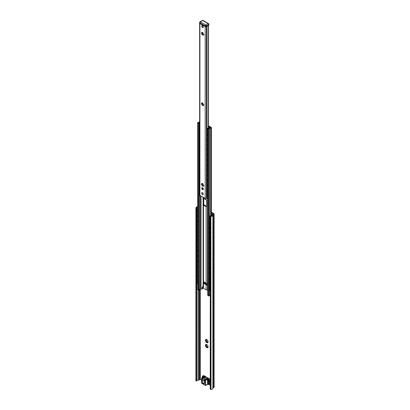 <?xml version="1.0" encoding="UTF-8"?>
<svg xmlns="http://www.w3.org/2000/svg" width="410" height="410" viewBox="0 0 410 410"><rect width="100%" height="100%" fill="white"/><g stroke="black" fill="none" stroke-linecap="round" stroke-linejoin="round"><path stroke-width="0.61" d="M211.365 212.17L213.707 213.523A1.348 0.779 180 0 1 214.102 214.071A1.348 0.779 180 0 1 213.707 214.625L212.872 215.188A2.235 1.291 180 0 1 211.022 216.408L211.109 215.937A1.466 0.846 0 0 0 212.098 215.224L212.103 215.199A1.543 0.892 180 0 1 212.544 214.666L213.41 214.071L211.365 212.795M205.969 340.049A1.927 1.112 -120 0 0 205.979 340.187L206.117 340.372A0.538 0.313 60 0 1 206.491 341.33L206.496 341.53A1.927 1.112 -120 0 0 206.799 341.904M206.983 341.837A0.538 0.313 60 0 1 207.701 342.34L207.716 342.391M206.609 339.536A0.538 0.313 60 0 1 206.425 339.885L205.943 339.352A1.927 1.112 60 0 1 206.266 339.321L206.384 339.424A1.83 1.056 60 0 1 207.183 339.88L207.301 339.921A1.927 1.112 60 0 1 207.614 340.305L207.65 340.469A1.83 1.056 60 0 1 208.049 341.494L208.136 341.648A1.927 1.112 60 0 1 208.136 342.063L207.957 341.791L207.614 342.801A1.927 1.112 60 0 1 207.301 342.832L207.193 341.863L206.266 342.227A1.927 1.112 60 0 1 205.953 341.843L206.502 341.325M206.609 344.574A0.538 0.313 60 0 1 206.425 344.923L205.953 344.385A1.927 1.112 60 0 1 206.266 344.354L206.384 344.456A1.83 1.056 60 0 1 207.183 344.918L207.301 344.953A1.927 1.112 60 0 1 207.614 345.343L207.65 345.502A1.83 1.056 60 0 1 208.049 346.527L208.136 346.681A1.927 1.112 60 0 1 208.136 347.096L207.957 346.829L207.624 347.834A1.927 1.112 60 0 1 207.301 347.864L207.193 346.896L206.266 347.265A1.927 1.112 60 0 1 205.953 346.875L206.502 346.363A0.538 0.313 60 0 1 206.491 346.368L206.496 346.563A1.927 1.112 -120 0 0 206.799 346.942M205.969 345.087A1.927 1.112 -120 0 0 205.979 345.225L206.117 345.41A0.538 0.313 60 0 1 206.502 346.363M206.983 346.875A0.538 0.313 60 0 1 207.701 347.378L207.716 347.424M205.518 345.691A1.83 1.056 60 0 0 205.917 346.716L206.425 345.943L205.43 345.538A1.927 1.112 60 0 1 205.43 345.123L206.502 344.897M206.491 344.482L207.183 344.918M207.193 346.896L206.466 347.229M205.518 340.659A1.83 1.056 60 0 0 205.917 341.684L206.425 340.905L205.43 340.5A1.927 1.112 60 0 1 205.43 340.09L206.502 339.864M207.193 341.863L206.466 342.196M206.491 339.449L207.183 339.88M208.049 347.152A1.83 1.056 60 0 1 207.65 347.721M205.518 345.066A1.83 1.056 60 0 1 205.917 344.502M207.183 347.762A1.83 1.056 60 0 1 206.384 347.301M207.183 342.729A1.83 1.056 60 0 1 206.384 342.268M205.518 340.028A1.83 1.056 60 0 1 205.917 339.465M208.049 342.119A1.83 1.056 60 0 1 207.65 342.683M197.999 289.819L197.999 380.178A1.466 0.846 180 0 0 196.769 380.746L195.965 380.618L195.903 380.946L196.687 380.895L196.769 207.655L195.954 207.706L195.898 380.946L195.903 208.234M210.878 389.5L210.243 388.864L210.243 217.028L210.878 216.429L211.022 389.5A2.235 1.291 0 0 0 212.872 388.28L213.707 387.716A1.348 0.779 0 0 0 214.102 387.163L214.102 214.071M197.999 380.178L198.045 380.178A1.543 0.892 0 0 0 198.973 379.921L200.27 379.486L201.412 380.147M208.757 384.385L210.243 385.246M195.954 207.706A2.235 1.291 180 0 1 197.62 206.676M195.903 208.07L195.965 380.618M210.243 217.028L210.315 216.608M195.965 208.782L196.467 208.751L196.703 207.885M197.62 207.142A1.466 0.846 0 0 0 196.769 207.655M211.109 215.937L210.299 216.741L210.504 216.219M208.48 125.788A1.348 0.779 180 0 1 208.69 125.89L211.104 127.279A0.887 0.512 180 0 1 211.365 127.643A0.887 0.512 180 0 1 211.104 128.007L211.037 128.043A0.692 0.4 180 0 1 210.632 128.156A1.466 0.846 -0 0 0 209.351 128.899A0.692 0.4 180 0 1 209.151 129.135L207.793 128.673L207.947 128.299A0.692 0.4 180 0 1 208.336 128.186A1.271 0.733 -0 0 0 209.402 127.571A0.692 0.4 180 0 1 209.597 127.346L209.981 127.597A1.85 1.066 180 0 1 209.766 127.976A2.045 1.179 180 0 1 210.602 127.823L210.832 127.597L208.48 126.239M207.793 295.19L208.623 295.953L209.151 295.933A0.692 0.4 -0 0 0 209.351 295.697A1.466 0.846 180 0 1 210.243 295.015M202.058 289.147L202.468 288.912A0.769 0.446 -120 0 0 202.627 288.558L202.217 288.794A0.769 0.446 60 0 1 202.058 289.147A0.769 0.446 60 0 1 201.674 289.106L201.013 288.727M202.217 288.794L202.217 287.22A0.769 0.446 60 0 1 202.376 286.867A0.769 0.446 60 0 1 202.765 286.903L203.093 287.092M202.642 286.851A0.769 0.446 -120 0 0 202.627 286.985L202.627 288.558M203.14 287.512A1.348 0.779 -0 0 0 203.093 287.717A1.348 0.779 -0 0 0 203.488 288.266L206.127 289.793A1.348 0.779 -0 0 0 207.429 289.993L207.691 289.952M203.165 282.423A0.769 0.446 180 0 0 203.14 282.531A0.769 0.446 180 0 0 203.811 282.972L204.79 283.049A1.927 1.112 180 0 1 206.445 284.007L206.573 284.571A0.769 0.446 180 0 0 207.527 284.94A0.769 0.446 -0 0 0 207.537 284.94L207.429 284.955A1.348 0.779 180 0 1 206.127 284.755L203.488 283.233A1.348 0.779 180 0 1 203.093 282.68A1.348 0.779 180 0 1 203.14 282.48L203.14 282.475M197.722 289.373L198.553 290.136L199.198 290.049A0.692 0.4 -0 0 0 199.393 289.824A1.271 0.733 180 0 1 200.464 289.209A0.692 0.4 -0 0 0 200.849 289.096L200.977 288.927M203.867 282.977L206.568 284.54M203.14 280.906A1.348 0.779 -0 0 0 203.093 281.106A1.348 0.779 -0 0 0 203.488 281.66L206.127 283.182A1.348 0.779 -0 0 0 207.429 283.382L207.537 284.94M203.58 198.312L203.58 204.452L206.496 206.445M203.488 205.179A1.348 0.779 180 0 1 203.447 205.159L203.447 198.235A1.348 0.779 -0 0 0 203.488 198.261L206.127 199.783A1.348 0.779 -0 0 0 206.174 199.808L206.496 200.249L206.496 206.543L206.174 206.732A1.348 0.779 180 0 1 206.127 206.707L203.488 205.179L203.488 281.66M206.496 206.543L206.174 206.732L206.496 206.543M198.814 123.015A1.85 1.066 180 0 1 199.029 122.621L199.655 122.257L199.029 122.621A2.045 1.179 180 0 1 198.368 122.759L198.814 123.015M199.655 122.677A1.271 0.733 -0 0 0 199.393 123.026A0.692 0.4 180 0 1 199.198 123.251L198.553 123.338L197.758 122.554A0.692 0.4 180 0 1 198.168 122.441A1.466 0.846 -0 0 0 199.45 121.698A0.692 0.4 180 0 1 199.644 121.462L199.655 121.457M209.981 127.597L209.981 127.915M209.766 127.976L209.038 128.402A1.85 1.066 180 0 1 208.352 128.525L208.792 128.781A2.045 1.179 180 0 1 209.044 128.402L209.771 127.981M201.945 103.643L201.966 103.663A1.543 0.892 -120 0 0 202.135 104.253L202.417 104.734A1.543 0.892 -120 0 0 202.837 105.18L202.847 105.206M201.945 33.148L201.966 33.169A1.543 0.892 -120 0 0 202.135 33.753L202.417 34.24A1.543 0.892 -120 0 0 202.837 34.681L202.847 34.706M201.945 184.213L201.966 184.233A1.543 0.892 -120 0 0 202.135 184.818L202.417 185.305A1.543 0.892 -120 0 0 202.837 185.745L202.847 185.771M202.473 187.754A0.887 0.512 -120 0 0 203.037 189.123A0.887 0.512 -120 0 0 203.314 189.21M202.56 27.542A1.158 0.666 60 0 1 201.74 26.122A1.158 0.666 60 0 1 202.56 25.651A1.158 0.666 60 0 1 203.375 27.07A1.158 0.666 60 0 1 202.56 27.542M202.776 105.59L201.71 104.463L201.423 103.499L201.899 103.674L201.71 102.864L202.32 103.433L202.407 102.93L203.406 104.196L203.693 105.165L203.216 104.991L203.406 105.8L202.801 105.232L202.776 105.59M202.417 104.734L202.837 105.18M201.966 103.663L202.135 104.253M202.104 102.992L201.997 103.607M202.735 102.843L202.34 103.289M202.853 105.237L203.488 105.396M203.35 105.037L203.934 104.924M201.71 104.463L202.104 104.237L201.71 104.463M202.776 35.096L201.71 33.968L201.423 33L201.899 33.174L201.71 32.364L202.32 32.933L202.407 32.436L203.406 33.702L203.693 34.671L203.216 34.491L203.406 35.301L202.801 34.737L202.776 35.096M202.417 34.24L202.837 34.681M201.966 33.169L202.135 33.753M202.104 32.498L201.997 33.107M202.735 32.349L202.34 32.795M202.853 34.742L203.488 34.901M203.35 34.542L203.934 34.425M201.71 33.968L202.104 33.743L201.71 33.968M202.776 186.155L201.71 185.033L201.423 184.064L201.899 184.239L201.71 183.429L202.32 183.998L202.407 183.495L203.406 184.766L203.693 185.73L203.216 185.556L203.406 186.365L202.801 185.797L202.776 186.155M202.417 185.305L202.837 185.745M201.966 184.233L202.135 184.818M202.104 183.557L201.997 184.172M202.735 183.413L202.34 183.859M202.853 185.802L203.488 185.961M203.35 185.607L203.934 185.489M201.71 185.033L202.104 184.808L201.71 185.033M202.709 192.864L202.56 192.782A1.138 0.656 -120 0 0 201.756 193.243A1.138 0.656 -120 0 0 202.56 194.637A1.138 0.656 -120 0 0 203.365 194.176A1.138 0.656 -120 0 0 202.56 192.782L202.56 192.782C200.521 191.398 202.986 196.446 203.365 194.171A1.138 0.656 -120 0 0 202.56 192.782A1.138 0.656 -120 0 0 201.756 193.243A1.138 0.656 -120 0 0 202.56 194.637A1.158 0.666 -120 0 0 203.375 194.181A1.158 0.666 -120 0 0 202.56 192.767A1.158 0.666 -120 0 0 201.74 193.238A1.158 0.666 -120 0 0 202.56 194.653A1.138 0.656 -120 0 0 203.365 194.171L203.365 194.002A0.866 0.502 -120 0 1 203.355 194.048A0.887 0.512 60 0 1 203.365 194.099M205.205 198.384L205.205 26.547L199.916 23.498L199.916 195.329L205.205 198.384A0.887 0.512 0 0 0 206.455 198.384L206.753 198.214A0.769 0.446 0 0 0 206.968 197.974A1.271 0.733 180 0 1 207.106 197.743M202.56 189.62A1.158 0.666 -120 0 0 203.375 189.148A1.158 0.666 -120 0 0 202.56 187.729A1.158 0.666 -120 0 0 201.74 188.2A1.158 0.666 -120 0 0 202.56 189.62M203.37 189.025A0.887 0.512 60 0 1 203.191 189.333A0.887 0.512 60 0 1 202.75 189.287A0.887 0.512 60 0 1 202.171 188.508A0.887 0.512 60 0 1 202.304 187.795A0.887 0.512 60 0 1 202.663 187.795M207.691 25.594L208.382 25.733A0.769 0.446 -60 0 1 208.459 25.825L208.459 26.04M208.321 127.817L208.321 25.697L208.382 127.782M206.968 26.137A0.769 0.446 180 0 1 206.753 26.378L206.455 26.547L206.455 198.384M199.655 23.288L199.655 194.97A0.887 0.512 0 0 0 199.916 195.329M208.09 378.02L205.42 376.452L202.366 378.215L202.135 377.994L202.397 378.256L202.074 378.071M205.42 376.452L205.19 376.236L202.212 377.994M205.395 379.988L208.418 378.204L205.364 379.947L205.133 379.727L205.395 379.988L205.072 379.803M208.362 378.215L208.188 377.964L205.21 379.727M201.469 382.694L201.628 383.207A0.769 0.446 -60 0 1 201.469 382.853L201.623 377.979L202.443 378.753L202.371 378.384L204.57 377.113L202.258 378.338M204.708 380.137L204.39 380.705L204.713 380.065M204.933 379.88L205.502 380.208L205.282 381.279L204.39 380.762A1.927 1.112 -120 0 0 204.385 380.864M202.34 378.768L202.366 379.593A1.85 1.066 60 0 1 202.361 379.901L202.468 379.911A1.927 1.112 -120 0 0 202.473 379.598L201.469 379.076L201.689 378.005L203.421 376.939M202.473 379.598L202.443 378.753L204.692 377.451A1.927 1.112 60 0 1 204.867 378.527L204.749 379.598M204.57 377.026L207.188 378.543L204.903 379.844L204.37 380.721M204.57 377.113L204.692 377.451M203.401 377.015L203.924 376.718L203.401 377.015L203.924 376.718L203.037 376.206A1.061 0.61 -120 0 0 202.504 376.154L202.427 377.507M203.175 377.082A0.753 0.436 -120 0 0 202.996 376.81L203.037 376.206L203.934 375.683L205.036 376.324M201.628 383.207L205.446 385.41A0.769 0.446 120 0 0 205.83 385.369L205.446 385.41A0.769 0.446 120 0 1 205.282 385.057L205.559 385.057L205.559 381.3L205.282 381.279L205.282 385.057L201.469 382.853L201.623 377.979L203.58 376.846M207.752 384.365L205.928 385.38L207.465 384.267A0.579 0.333 120 0 0 207.486 384.411L207.737 379.547L207.465 379.547L207.465 384.267M207.752 379.434L207.737 378.917L208.623 379.429L208.116 379.768A0.753 0.436 -120 0 0 207.86 380.408A0.753 0.436 -120 0 0 208.526 381.136L208.716 381.131A0.769 0.446 -120 0 0 208.869 380.526A0.769 0.446 -120 0 0 208.357 379.819L207.486 379.378A0.579 0.333 120 0 0 207.465 379.547M207.737 378.917L207.486 379.378L205.502 380.208L207.737 378.917M203.319 377L202.771 376.595A0.769 0.446 -120 0 0 202.263 376.708A0.769 0.446 -120 0 0 202.417 377.492L202.586 377.707M202.663 377.625L202.514 377.431A0.676 0.389 60 0 1 202.489 376.606A0.676 0.389 60 0 1 202.771 376.616M207.737 384.267A0.769 0.446 60 0 0 208.28 383.955L208.28 381.787A1.543 0.892 -120 0 1 208.526 381.136L208.562 381.034A0.676 0.389 60 0 1 208.003 380.48A0.676 0.389 60 0 1 208.07 379.839A0.676 0.389 60 0 1 208.152 379.809M208.07 379.839L208.751 381.003A0.676 0.389 60 0 1 208.721 381.013L208.562 381.034M208.69 25.261L208.69 24.631A0.769 0.446 0 0 0 208.915 24.313L208.89 25.061A0.769 0.446 180 0 1 208.69 25.261L206.373 26.599A0.769 0.446 180 0 1 205.282 26.599L199.834 23.447A0.769 0.446 180 0 1 199.608 23.134L199.608 22.504A0.769 0.446 0 0 0 199.834 22.822L205.282 25.968A0.769 0.446 -60 0 1 205.83 25.02A0.769 0.446 60 0 1 206.373 25.968L208.69 24.631A0.769 0.446 -120 0 0 208.147 23.688A0.769 0.446 -60 0 1 208.531 23.647L203.078 20.5A0.769 0.446 120 0 0 202.694 20.536L208.147 23.688L205.83 25.02L200.377 21.873A0.769 0.446 120 0 0 199.834 22.822L199.834 23.447M203.304 26.942A0.866 0.502 -120 0 0 203.309 26.87A0.866 0.502 -120 0 0 202.699 25.809A0.866 0.502 -120 0 0 202.632 25.779M211.365 213.979L212.523 214.676M209.582 219.955A0.769 0.446 -60 0 1 209.489 219.924A0.769 0.446 -60 0 1 209.331 219.57L209.331 217.054A0.769 0.446 -60 0 1 209.879 216.111L212.298 214.712L211.365 214.169M197.62 279.456L197.558 279.492A0.769 0.446 120 0 0 197.01 280.435L197.01 282.956A0.769 0.446 120 0 0 197.174 283.31A0.769 0.446 120 0 0 197.558 283.269L197.62 283.233M210.243 286.58L210.038 286.698A0.769 0.446 120 0 0 209.495 287.646L209.495 290.162A0.769 0.446 120 0 0 209.653 290.516A0.769 0.446 120 0 0 210.038 290.475L210.243 290.357M209.776 289.101L209.905 289.501A1.543 0.892 -60 0 0 209.951 289.532A1.543 0.892 -60 0 0 210.243 289.603M209.905 289.501A1.543 0.892 120 0 1 209.905 287.835L209.776 288.087L209.905 287.835A1.543 0.892 -60 0 1 210.243 287.338M197.476 281.942L197.476 281.045M197.512 282.095L197.512 281.275A1.455 0.84 120 0 0 197.512 282.095M197.512 280.722L197.512 281.275L197.42 280.63A1.543 0.892 -60 0 1 197.62 280.312M209.776 284.068L209.905 284.463A1.543 0.892 -60 0 0 209.951 284.494A1.543 0.892 -60 0 0 210.243 284.566M209.905 284.463A1.543 0.892 120 0 1 209.905 282.797L209.776 283.049L209.905 282.797A1.543 0.892 -60 0 1 210.243 282.3M197.476 276.909L197.476 276.007M197.512 277.058L197.512 276.237A1.455 0.84 120 0 0 197.512 277.058M197.512 275.689L197.512 276.237L197.42 275.592A1.543 0.892 -60 0 1 197.62 275.274M209.776 279.031L209.905 279.43A1.543 0.892 -60 0 0 209.951 279.461A1.543 0.892 -60 0 0 210.243 279.533M209.905 279.43A1.543 0.892 120 0 1 209.905 277.765L209.776 278.016L209.905 277.765A1.543 0.892 -60 0 1 210.243 277.268M197.476 271.871L197.476 270.974M197.512 272.025L197.512 271.205A1.455 0.84 120 0 0 197.512 272.025M197.512 270.651L197.512 271.205L197.42 270.559A1.543 0.892 -60 0 1 197.62 270.241M209.776 273.998L209.905 274.392A1.543 0.892 -60 0 0 209.951 274.423A1.543 0.892 -60 0 0 210.243 274.495M209.905 274.392A1.543 0.892 120 0 1 209.905 272.727L209.776 272.978L209.905 272.727A1.543 0.892 -60 0 1 210.243 272.23M197.476 266.838L197.476 265.936M197.512 266.987L197.512 266.167A1.455 0.84 120 0 0 197.512 266.987M197.512 265.618L197.512 266.167L197.42 265.521A1.543 0.892 -60 0 1 197.62 265.203M209.776 268.96L209.905 269.36L209.776 268.96A1.312 0.758 -60 0 1 209.705 268.181M210.243 269.462A1.543 0.892 -60 0 1 209.951 269.39A1.543 0.892 -60 0 1 209.905 269.36A1.543 0.892 120 0 1 209.905 267.694L209.776 267.945L209.905 267.694A1.543 0.892 -60 0 1 210.243 267.197M197.476 261.8L197.476 260.903M197.512 261.954L197.512 261.134A1.455 0.84 120 0 0 197.512 261.954M197.512 260.581L197.512 261.134L197.42 260.483A1.543 0.892 -60 0 1 197.62 260.165M209.776 263.927L209.905 264.322A1.543 0.892 -60 0 0 209.951 264.353A1.543 0.892 -60 0 0 210.243 264.424M209.905 264.322A1.543 0.892 120 0 1 209.905 262.656L209.776 262.907L209.905 262.656A1.543 0.892 -60 0 1 210.243 262.159M197.476 256.768L197.476 255.866M197.512 256.916L197.512 256.096A1.455 0.84 120 0 0 197.512 256.916M197.512 255.548L197.512 256.096L197.42 255.45A1.543 0.892 -60 0 1 197.62 255.133M209.776 258.889L209.905 259.289L209.776 258.889A1.312 0.758 -60 0 1 209.705 258.105M210.243 259.392A1.543 0.892 -60 0 1 209.951 259.32A1.543 0.892 -60 0 1 209.905 259.289A1.543 0.892 120 0 1 209.905 257.623L209.776 257.875L209.905 257.623A1.543 0.892 -60 0 1 210.243 257.126M197.476 251.73L197.476 250.828M197.512 251.883L197.512 251.063A1.455 0.84 120 0 0 197.512 251.883M197.512 250.51L197.512 251.063L197.42 250.413A1.543 0.892 -60 0 1 197.62 250.095M209.776 253.857L209.905 254.251L209.776 253.857A1.312 0.758 -60 0 1 209.705 253.072M210.243 254.354A1.543 0.892 -60 0 1 209.951 254.282A1.543 0.892 -60 0 1 209.905 254.251A1.543 0.892 120 0 1 209.905 252.586L209.776 252.837L209.905 252.586A1.543 0.892 -60 0 1 210.243 252.088M197.507 246.687L197.579 247.02M197.476 246.697L197.476 245.795L197.476 246.697M197.512 246.846L197.512 246.026A1.455 0.84 120 0 0 197.512 246.846M197.512 245.472L197.512 246.026L197.42 245.38A1.543 0.892 -60 0 1 197.62 245.062M209.776 248.819L209.905 249.218L209.776 248.819A1.312 0.758 -60 0 1 209.705 248.035M210.243 249.321A1.543 0.892 -60 0 1 209.951 249.244A1.543 0.892 -60 0 1 209.905 249.218A1.543 0.892 120 0 1 209.905 247.553L209.776 247.804L209.905 247.553A1.543 0.892 -60 0 1 210.243 247.056M197.507 241.649L197.579 241.982M197.476 241.659L197.476 240.757L197.476 241.659M197.512 241.813L197.512 240.993A1.455 0.84 120 0 0 197.512 241.813M197.512 240.439L197.512 240.993L197.42 240.342A1.543 0.892 -60 0 1 197.62 240.024M209.776 243.781L209.905 244.181A1.543 0.892 -60 0 0 209.951 244.211A1.543 0.892 -60 0 0 210.243 244.283M209.905 244.181A1.543 0.892 120 0 1 209.905 242.515L209.776 242.766L209.905 242.515A1.543 0.892 -60 0 1 210.243 242.018M197.476 236.621L197.476 235.724M197.512 236.775L197.512 235.955A1.455 0.84 120 0 0 197.512 236.775M197.512 235.401L197.512 235.955L197.42 235.309A1.543 0.892 -60 0 1 197.62 234.991M210.243 239.245A1.543 0.892 -60 0 1 209.951 239.173A1.543 0.892 -60 0 1 209.905 239.143L209.776 238.748L209.905 239.143A1.543 0.892 120 0 0 210.243 239.132M209.905 239.143A1.543 0.892 120 0 1 209.905 237.482L209.776 237.733L209.905 237.482A1.543 0.892 -60 0 1 210.243 236.985M197.507 231.578L197.579 231.911M197.476 231.588L197.476 230.686L197.476 231.588M197.512 231.742L197.512 230.917A1.455 0.84 120 0 0 197.512 231.742M197.512 230.369L197.512 230.917L197.42 230.271A1.543 0.892 -60 0 1 197.62 229.954M209.776 233.71L209.905 234.11L209.776 233.71A1.312 0.758 -60 0 1 209.705 232.931M210.243 234.212A1.543 0.892 -60 0 1 209.951 234.141A1.543 0.892 -60 0 1 209.905 234.11A1.543 0.892 120 0 1 209.905 232.444L209.776 232.695L209.905 232.444A1.543 0.892 -60 0 1 210.243 231.947M197.507 226.546L197.579 226.879M197.476 226.551L197.476 225.654L197.476 226.551M197.512 226.704L197.512 225.884A1.455 0.84 120 0 0 197.512 226.704M197.512 225.331L197.512 225.884L197.42 225.239A1.543 0.892 -60 0 1 197.62 224.921M210.243 229.175A1.543 0.892 -60 0 1 209.951 229.103A1.543 0.892 -60 0 1 209.905 229.072L209.776 228.677L209.905 229.072A1.543 0.892 120 0 0 210.243 229.062M209.905 229.072A1.543 0.892 120 0 1 209.905 227.412L209.776 227.658L209.905 227.412A1.543 0.892 -60 0 1 210.243 226.914M197.507 221.508L197.579 221.841M197.476 221.518L197.476 220.616L197.476 221.518M197.512 221.672L197.512 220.846A1.455 0.84 120 0 0 197.512 221.672M197.512 220.298L197.512 220.846L197.42 220.201A1.543 0.892 -60 0 1 197.62 219.883M209.776 223.64L209.905 224.039L209.776 223.64A1.312 0.758 -60 0 1 209.705 222.861M210.243 224.142A1.543 0.892 -60 0 1 209.951 224.07A1.543 0.892 -60 0 1 209.905 224.039A1.543 0.892 120 0 1 209.905 222.374L209.776 222.625L209.905 222.374A1.543 0.892 -60 0 1 210.243 221.877M197.476 216.48L197.476 215.583M197.512 216.634L197.512 215.814A1.455 0.84 120 0 0 197.512 216.634M197.512 215.26L197.512 215.814L197.42 215.168A1.543 0.892 -60 0 1 197.62 214.85M209.905 289.486A1.543 0.892 120 0 0 210.243 289.486M209.905 284.448A1.543 0.892 120 0 0 210.243 284.453M209.905 279.415A1.543 0.892 120 0 0 210.243 279.415M209.905 274.377A1.543 0.892 120 0 0 210.243 274.382M209.905 269.344A1.543 0.892 120 0 0 210.243 269.344M209.905 264.306A1.543 0.892 120 0 0 210.243 264.312M209.905 259.274A1.543 0.892 120 0 0 210.243 259.274M209.905 254.236A1.543 0.892 120 0 0 210.243 254.241M209.905 249.203A1.543 0.892 120 0 0 210.243 249.203M209.905 244.165A1.543 0.892 120 0 0 210.243 244.17M209.905 234.095A1.543 0.892 120 0 0 210.243 234.1M209.905 224.024A1.543 0.892 120 0 0 210.243 224.024M197.425 280.635A1.537 0.887 120 0 0 197.425 282.29A1.543 0.892 -60 0 1 197.42 280.63M209.331 288.189A1.455 0.84 120 0 0 209.331 288.871M197.42 277.257A1.543 0.892 -60 0 1 197.42 275.592A1.537 0.887 120 0 0 197.425 277.252M209.331 283.156A1.455 0.84 120 0 0 209.331 283.833M197.425 270.564A1.537 0.887 120 0 0 197.425 272.219A1.543 0.892 -60 0 1 197.42 270.559M209.331 278.118A1.455 0.84 120 0 0 209.331 278.8M197.42 267.187A1.543 0.892 -60 0 1 197.42 265.521A1.537 0.887 120 0 0 197.425 267.182M209.331 273.086A1.455 0.84 120 0 0 209.331 273.762M197.425 260.493A1.537 0.887 120 0 0 197.425 262.149A1.543 0.892 -60 0 1 197.42 260.488M209.331 268.048A1.455 0.84 120 0 0 209.331 268.729M197.42 257.116A1.543 0.892 -60 0 1 197.42 255.45A1.537 0.887 120 0 0 197.425 257.111M209.331 263.015A1.455 0.84 120 0 0 209.331 263.691M197.425 250.423A1.537 0.887 120 0 0 197.425 252.078A1.543 0.892 -60 0 1 197.42 250.418M209.331 257.977A1.455 0.84 120 0 0 209.331 258.659M197.42 247.045A1.543 0.892 -60 0 1 197.42 245.38A1.537 0.887 120 0 0 197.425 247.04M209.331 252.944A1.455 0.84 120 0 0 209.331 253.621M197.425 240.352A1.537 0.887 120 0 0 197.425 242.008A1.543 0.892 -60 0 1 197.42 240.342M209.331 247.906A1.455 0.84 120 0 0 209.331 248.588M197.42 236.975A1.543 0.892 -60 0 1 197.42 235.309A1.537 0.887 120 0 0 197.425 236.97M209.331 242.874A1.455 0.84 120 0 0 209.331 243.55M197.42 231.937A1.543 0.892 -60 0 1 197.42 230.271A1.537 0.887 120 0 0 197.425 231.937M209.331 237.836A1.455 0.84 120 0 0 209.331 238.517M197.42 226.904A1.543 0.892 -60 0 1 197.42 225.239A1.537 0.887 120 0 0 197.425 226.899M209.331 232.803A1.455 0.84 120 0 0 209.331 233.48M197.42 221.866A1.543 0.892 -60 0 1 197.42 220.201A1.537 0.887 120 0 0 197.425 221.866M209.331 227.765A1.455 0.84 120 0 0 209.331 228.447M197.42 216.834A1.543 0.892 -60 0 1 197.42 215.168A1.537 0.887 120 0 0 197.425 216.828M209.331 222.732A1.455 0.84 120 0 0 209.331 223.409M209.582 290.454A0.769 0.446 -60 0 1 209.489 290.418A0.769 0.446 -60 0 1 209.331 290.065L209.331 287.548A0.769 0.446 -60 0 1 209.879 286.605L210.243 286.395M209.582 285.416A0.769 0.446 -60 0 1 209.489 285.386A0.769 0.446 -60 0 1 209.331 285.032L209.331 282.516A0.769 0.446 -60 0 1 209.879 281.567L210.243 281.357M209.582 280.384A0.769 0.446 -60 0 1 209.489 280.348A0.769 0.446 -60 0 1 209.331 279.994L209.331 277.478A0.769 0.446 -60 0 1 209.879 276.535L210.243 276.319M209.582 275.346A0.769 0.446 -60 0 1 209.489 275.315A0.769 0.446 -60 0 1 209.331 274.961L209.331 272.445A0.769 0.446 -60 0 1 209.879 271.497L210.243 271.287M209.582 270.313A0.769 0.446 -60 0 1 209.489 270.277A0.769 0.446 -60 0 1 209.331 269.923L209.331 267.407A0.769 0.446 -60 0 1 209.879 266.464L210.243 266.249M209.582 265.275A0.769 0.446 -60 0 1 209.489 265.244A0.769 0.446 -60 0 1 209.331 264.891L209.331 262.374A0.769 0.446 -60 0 1 209.879 261.426L210.243 261.216M209.582 260.237A0.769 0.446 -60 0 1 209.489 260.207A0.769 0.446 -60 0 1 209.331 259.853L209.331 257.337A0.769 0.446 -60 0 1 209.879 256.393L210.243 256.178M209.582 255.204A0.769 0.446 -60 0 1 209.489 255.174A0.769 0.446 -60 0 1 209.331 254.82L209.331 252.304A0.769 0.446 -60 0 1 209.879 251.356L210.243 251.145M209.582 250.167A0.769 0.446 -60 0 1 209.489 250.136A0.769 0.446 -60 0 1 209.331 249.782L209.331 247.266A0.769 0.446 -60 0 1 209.879 246.323L210.243 246.108M209.582 245.134A0.769 0.446 -60 0 1 209.489 245.103A0.769 0.446 -60 0 1 209.331 244.749L209.331 242.233A0.769 0.446 -60 0 1 209.879 241.285L210.243 241.075M209.582 240.096A0.769 0.446 -60 0 1 209.489 240.065A0.769 0.446 -60 0 1 209.331 239.712L209.331 237.195A0.769 0.446 -60 0 1 209.879 236.252L210.243 236.037M209.582 235.063A0.769 0.446 -60 0 1 209.489 235.032A0.769 0.446 -60 0 1 209.331 234.679L209.331 232.157A0.769 0.446 -60 0 1 209.879 231.214L210.243 231.004M209.582 230.025A0.769 0.446 -60 0 1 209.489 229.995A0.769 0.446 -60 0 1 209.331 229.641L209.331 227.125A0.769 0.446 -60 0 1 209.879 226.182L210.243 225.966M209.582 224.993A0.769 0.446 -60 0 1 209.489 224.962A0.769 0.446 -60 0 1 209.331 224.608L209.331 222.087A0.769 0.446 -60 0 1 209.879 221.144L210.243 220.934M210.279 216.803A1.543 0.892 120 0 0 209.905 217.336L209.776 217.587L209.905 217.336A1.543 0.892 120 0 0 209.905 219.001L209.776 218.607M209.331 217.695A1.455 0.84 120 0 0 209.331 218.376M197.476 211.447L197.476 210.545M197.512 211.601L197.512 210.776A1.455 0.84 120 0 0 197.512 211.601M197.512 210.227L197.512 210.776L197.425 210.135A1.543 0.892 -60 0 1 197.62 209.812M197.42 210.13L197.42 210.13A1.537 0.887 120 0 0 197.425 211.791A1.543 0.892 -60 0 1 197.42 210.13M210.243 218.991A1.543 0.892 120 0 1 209.905 218.991A1.543 0.892 120 0 0 209.951 219.032A1.543 0.892 120 0 0 210.243 219.104M197.62 208.962L197.558 208.997A0.769 0.446 120 0 0 197.01 209.94L197.01 212.457A0.769 0.446 120 0 0 197.174 212.81A0.769 0.446 120 0 0 197.558 212.775L197.62 212.739M212.211 214.953L210.038 216.203A0.769 0.446 120 0 0 209.495 217.146L209.495 219.668A0.769 0.446 120 0 0 209.653 220.016A0.769 0.446 120 0 0 210.038 219.98L210.243 219.862M197.097 212.749A0.769 0.446 -60 0 1 197.01 212.718A0.769 0.446 -60 0 1 196.851 212.365L196.851 209.848A0.769 0.446 -60 0 1 197.394 208.9L197.62 208.772M197.097 283.243A0.769 0.446 -60 0 1 197.01 283.213A0.769 0.446 -60 0 1 196.851 282.859L196.851 280.343A0.769 0.446 -60 0 1 197.394 279.4L197.62 279.266M210.243 281.547L210.038 281.665A0.769 0.446 120 0 0 209.495 282.608L209.495 285.124A0.769 0.446 120 0 0 209.653 285.478A0.769 0.446 120 0 0 210.038 285.442L210.243 285.324M197.097 278.211A0.769 0.446 -60 0 1 197.01 278.18A0.769 0.446 -60 0 1 196.851 277.826L196.851 275.305A0.769 0.446 -60 0 1 197.394 274.362L197.62 274.234M197.62 274.423L197.558 274.459A0.769 0.446 120 0 0 197.01 275.402L197.01 277.918A0.769 0.446 120 0 0 197.174 278.272A0.769 0.446 120 0 0 197.558 278.236L197.62 278.2M210.243 276.509L210.038 276.627A0.769 0.446 120 0 0 209.495 277.575L209.495 280.091A0.769 0.446 120 0 0 209.653 280.445A0.769 0.446 120 0 0 210.038 280.404L210.243 280.286M197.097 273.173A0.769 0.446 -60 0 1 197.01 273.142A0.769 0.446 -60 0 1 196.851 272.788L196.851 270.272A0.769 0.446 -60 0 1 197.394 269.329L197.62 269.196M197.62 269.385L197.558 269.421A0.769 0.446 120 0 0 197.01 270.364L197.01 272.886A0.769 0.446 120 0 0 197.174 273.239A0.769 0.446 120 0 0 197.558 273.198L197.62 273.162M210.243 271.476L210.038 271.594A0.769 0.446 120 0 0 209.495 272.537L209.495 275.054A0.769 0.446 120 0 0 209.653 275.407A0.769 0.446 120 0 0 210.038 275.371L210.243 275.253M197.097 268.14A0.769 0.446 -60 0 1 197.01 268.109A0.769 0.446 -60 0 1 196.851 267.756L196.851 265.234A0.769 0.446 -60 0 1 197.394 264.291L197.62 264.163M197.62 264.353L197.558 264.388A0.769 0.446 120 0 0 197.01 265.332L197.01 267.848A0.769 0.446 120 0 0 197.174 268.202A0.769 0.446 120 0 0 197.558 268.166L197.62 268.13M210.243 266.438L210.038 266.556A0.769 0.446 120 0 0 209.495 267.505L209.495 270.021A0.769 0.446 120 0 0 209.653 270.374A0.769 0.446 120 0 0 210.038 270.333L210.243 270.216M197.097 263.102A0.769 0.446 -60 0 1 197.01 263.071A0.769 0.446 -60 0 1 196.851 262.718L196.851 260.201A0.769 0.446 -60 0 1 197.394 259.258L197.62 259.125M197.62 259.315L197.558 259.351A0.769 0.446 120 0 0 197.01 260.294L197.01 262.815A0.769 0.446 120 0 0 197.174 263.164A0.769 0.446 120 0 0 197.558 263.128L197.62 263.092M210.243 261.406L210.038 261.524A0.769 0.446 120 0 0 209.495 262.467L209.495 264.983A0.769 0.446 120 0 0 209.653 265.337A0.769 0.446 120 0 0 210.038 265.301L210.243 265.183M197.097 258.069A0.769 0.446 -60 0 1 197.01 258.039A0.769 0.446 -60 0 1 196.851 257.685L196.851 255.163A0.769 0.446 -60 0 1 197.394 254.22L197.62 254.092M197.62 254.282L197.558 254.318A0.769 0.446 120 0 0 197.01 255.261L197.01 257.777A0.769 0.446 120 0 0 197.174 258.131A0.769 0.446 120 0 0 197.558 258.09L197.62 258.059M210.243 256.368L210.038 256.486A0.769 0.446 120 0 0 209.495 257.434L209.495 259.95A0.769 0.446 120 0 0 209.653 260.304A0.769 0.446 120 0 0 210.038 260.263L210.243 260.145M197.097 253.031A0.769 0.446 -60 0 1 197.01 253.001A0.769 0.446 -60 0 1 196.851 252.647L196.851 250.131A0.769 0.446 -60 0 1 197.394 249.188L197.62 249.054M197.62 249.244L197.558 249.28A0.769 0.446 120 0 0 197.01 250.223L197.01 252.744A0.769 0.446 120 0 0 197.174 253.093A0.769 0.446 120 0 0 197.558 253.057L197.62 253.021M210.243 251.335L210.038 251.453A0.769 0.446 120 0 0 209.495 252.396L209.495 254.912A0.769 0.446 120 0 0 209.653 255.266A0.769 0.446 120 0 0 210.038 255.23L210.243 255.112M197.097 247.999A0.769 0.446 -60 0 1 197.01 247.963A0.769 0.446 -60 0 1 196.851 247.614L196.851 245.093A0.769 0.446 -60 0 1 197.394 244.15L197.62 244.022M197.62 244.211L197.558 244.247A0.769 0.446 120 0 0 197.01 245.19L197.01 247.707A0.769 0.446 120 0 0 197.174 248.06A0.769 0.446 120 0 0 197.558 248.019L197.62 247.983M210.243 246.297L210.038 246.415A0.769 0.446 120 0 0 209.495 247.358L209.495 249.88A0.769 0.446 120 0 0 209.653 250.233A0.769 0.446 120 0 0 210.038 250.192L210.243 250.074M197.097 242.961A0.769 0.446 -60 0 1 197.01 242.93A0.769 0.446 -60 0 1 196.851 242.576L196.851 240.06A0.769 0.446 -60 0 1 197.394 239.117L197.62 238.984M197.62 239.173L197.558 239.209A0.769 0.446 120 0 0 197.01 240.152L197.01 242.674A0.769 0.446 120 0 0 197.174 243.022A0.769 0.446 120 0 0 197.558 242.986L197.62 242.951M210.243 241.264L210.038 241.382A0.769 0.446 120 0 0 209.495 242.325L209.495 244.842A0.769 0.446 120 0 0 209.653 245.195A0.769 0.446 120 0 0 210.038 245.159L210.243 245.042M197.097 237.928A0.769 0.446 -60 0 1 197.01 237.892A0.769 0.446 -60 0 1 196.851 237.544L196.851 235.022A0.769 0.446 -60 0 1 197.394 234.079L197.62 233.951M197.62 234.141L197.558 234.177A0.769 0.446 120 0 0 197.01 235.12L197.01 237.636A0.769 0.446 120 0 0 197.174 237.99A0.769 0.446 120 0 0 197.558 237.949L197.62 237.913M210.243 236.227L210.038 236.344A0.769 0.446 120 0 0 209.495 237.287L209.495 239.809A0.769 0.446 120 0 0 209.653 240.163A0.769 0.446 120 0 0 210.038 240.122L210.243 240.004M197.097 232.89A0.769 0.446 -60 0 1 197.01 232.859A0.769 0.446 -60 0 1 196.851 232.506L196.851 229.989A0.769 0.446 -60 0 1 197.394 229.046L197.62 228.913M197.62 229.103L197.558 229.139A0.769 0.446 120 0 0 197.01 230.082L197.01 232.598A0.769 0.446 120 0 0 197.174 232.952A0.769 0.446 120 0 0 197.558 232.916L197.62 232.88M210.243 231.194L210.038 231.312A0.769 0.446 120 0 0 209.495 232.255L209.495 234.771A0.769 0.446 120 0 0 209.653 235.125A0.769 0.446 120 0 0 210.038 235.089L210.243 234.971M197.097 227.857A0.769 0.446 -60 0 1 197.01 227.822A0.769 0.446 -60 0 1 196.851 227.473L196.851 224.952A0.769 0.446 -60 0 1 197.394 224.009L197.62 223.88M197.62 224.065L197.558 224.101A0.769 0.446 120 0 0 197.01 225.049L197.01 227.565A0.769 0.446 120 0 0 197.174 227.919A0.769 0.446 120 0 0 197.558 227.878L197.62 227.842M210.243 226.156L210.038 226.274A0.769 0.446 120 0 0 209.495 227.217L209.495 229.738A0.769 0.446 120 0 0 209.653 230.092A0.769 0.446 120 0 0 210.038 230.051L210.243 229.933M197.097 222.82A0.769 0.446 -60 0 1 197.01 222.789A0.769 0.446 -60 0 1 196.851 222.435L196.851 219.919A0.769 0.446 -60 0 1 197.394 218.976L197.62 218.843M197.62 219.032L197.558 219.068A0.769 0.446 120 0 0 197.01 220.011L197.01 222.527A0.769 0.446 120 0 0 197.174 222.881A0.769 0.446 120 0 0 197.558 222.845L197.62 222.809M210.243 221.123L210.038 221.241A0.769 0.446 120 0 0 209.495 222.184L209.495 224.7A0.769 0.446 120 0 0 209.653 225.054A0.769 0.446 120 0 0 210.038 225.018L210.243 224.895M197.097 217.787A0.769 0.446 -60 0 1 197.01 217.751A0.769 0.446 -60 0 1 196.851 217.397L196.851 214.881A0.769 0.446 -60 0 1 197.394 213.938L197.62 213.81M197.62 213.994L197.558 214.03A0.769 0.446 120 0 0 197.01 214.978L197.01 217.495A0.769 0.446 120 0 0 197.174 217.848A0.769 0.446 120 0 0 197.558 217.807L197.62 217.772M207.209 130.124A1.138 0.656 120 0 0 207.296 130.831L207.424 131.2L207.691 130.708M207.393 129.775L207.424 131.2M207.552 129.406L207.296 129.847L207.552 129.406M207.209 135.162A1.138 0.656 120 0 0 207.296 135.864L207.424 136.233L207.691 135.746M207.296 135.864L207.424 136.233M207.552 134.439L207.296 134.885L207.552 134.439M207.209 140.194A1.138 0.656 120 0 0 207.296 140.902L207.424 141.271L207.691 140.779M207.393 139.846L207.424 141.271M207.552 139.477L207.296 139.918L207.552 139.477M207.209 145.232A1.138 0.656 120 0 0 207.296 145.934L207.552 146.083M207.296 145.934L207.424 146.303M207.552 144.51L207.296 144.955L207.552 144.51M207.209 150.265A1.138 0.656 120 0 0 207.296 150.972L207.552 151.121M207.393 149.916L207.424 151.341M207.552 149.547L207.296 149.988L207.552 149.547M207.209 155.303A1.138 0.656 120 0 0 207.296 156.01L207.424 156.379L207.552 156.154M207.296 156.01L207.424 156.379M207.552 154.58L207.296 155.026L207.552 154.58M207.209 160.336A1.138 0.656 120 0 0 207.296 161.043L207.552 161.191M207.393 159.987L207.424 161.412M207.552 159.618L207.296 160.059L207.552 159.618M207.209 165.373A1.138 0.656 120 0 0 207.296 166.081L207.424 166.45L207.552 166.224M207.296 166.081L207.424 166.45M207.552 164.651L207.296 165.097L207.552 164.651M207.209 170.406A1.138 0.656 120 0 0 207.296 171.113L207.552 171.262M207.393 170.058L207.424 171.482M207.552 169.689L207.296 170.135L207.552 169.689M207.209 175.444A1.138 0.656 120 0 0 207.296 176.151L207.424 176.52L207.552 176.295M207.296 176.151L207.424 176.52M207.552 174.721L207.296 175.167L207.552 174.721M207.209 180.477A1.138 0.656 120 0 0 207.296 181.184L207.552 181.333M207.393 180.128L207.424 181.553M207.552 179.759L207.296 180.205L207.552 179.759M207.209 185.515A1.138 0.656 120 0 0 207.296 186.222L207.552 186.371M207.296 186.222L207.424 186.591M207.552 184.792L207.296 185.238L207.552 184.792M207.209 190.547A1.138 0.656 120 0 0 207.296 191.255L207.552 191.403M207.393 190.199L207.424 191.624M207.552 189.83L207.296 190.276L207.552 189.83M199.655 124.871A0.769 0.446 120 0 0 199.603 125.173L199.603 127.689A0.769 0.446 120 0 0 199.655 127.93M207.045 132.23A0.769 0.446 -60 0 1 206.958 132.199A0.769 0.446 -60 0 1 206.799 131.846L206.799 129.329A0.769 0.446 -60 0 1 207.342 128.381L208.864 127.505L208.48 127.279M208.48 127.09L209.1 127.5L207.506 128.479A0.769 0.446 120 0 0 206.963 129.422L206.963 131.938A0.769 0.446 120 0 0 207.122 132.292A0.769 0.446 120 0 0 207.506 132.256L207.691 132.148M199.655 129.903A0.769 0.446 120 0 0 199.603 130.206L199.603 132.727A0.769 0.446 120 0 0 199.655 132.968M207.045 137.263A0.769 0.446 -60 0 1 206.958 137.232A0.769 0.446 -60 0 1 206.799 136.878L206.963 136.976A0.769 0.446 120 0 0 207.122 137.329A0.769 0.446 120 0 0 207.506 137.288L207.691 137.181M207.691 133.219L207.342 133.419A0.769 0.446 -60 0 0 206.799 134.362L206.799 136.878M199.655 134.941A0.769 0.446 120 0 0 199.603 135.244L199.603 137.76A0.769 0.446 120 0 0 199.655 138.001M207.045 142.301A0.769 0.446 -60 0 1 206.958 142.27A0.769 0.446 -60 0 1 206.799 141.916L206.963 142.009A0.769 0.446 120 0 0 207.122 142.362A0.769 0.446 120 0 0 207.506 142.326L207.691 142.219M207.691 138.252L207.342 138.452A0.769 0.446 -60 0 0 206.799 139.4L206.799 141.916M199.655 139.974A0.769 0.446 120 0 0 199.603 140.281L199.603 142.798A0.769 0.446 120 0 0 199.655 143.039M207.045 147.333A0.769 0.446 -60 0 1 206.958 147.303A0.769 0.446 -60 0 1 206.799 146.949L206.963 147.047A0.769 0.446 120 0 0 207.122 147.4A0.769 0.446 120 0 0 207.506 147.359L207.691 147.251M207.691 143.29L207.342 143.49A0.769 0.446 -60 0 0 206.799 144.433L206.799 146.949M199.655 145.012A0.769 0.446 120 0 0 199.603 145.314L199.603 147.831A0.769 0.446 120 0 0 199.655 148.071M207.045 152.371A0.769 0.446 -60 0 1 206.958 152.341A0.769 0.446 -60 0 1 206.799 151.987L206.963 152.079A0.769 0.446 120 0 0 207.122 152.433A0.769 0.446 120 0 0 207.506 152.397L207.691 152.289M207.691 148.323L207.342 148.522A0.769 0.446 -60 0 0 206.799 149.471L206.799 151.987M199.655 150.045A0.769 0.446 120 0 0 199.603 150.352L199.603 152.868A0.769 0.446 120 0 0 199.655 153.109M207.045 157.409A0.769 0.446 -60 0 1 206.958 157.373A0.769 0.446 -60 0 1 206.799 157.02L206.963 157.117A0.769 0.446 120 0 0 207.122 157.471A0.769 0.446 120 0 0 207.506 157.43L207.691 157.322M207.691 153.361L207.342 153.56A0.769 0.446 -60 0 0 206.799 154.503L206.799 157.02M199.655 155.083A0.769 0.446 120 0 0 199.603 155.385L199.603 157.901A0.769 0.446 120 0 0 199.655 158.142M207.045 162.442A0.769 0.446 -60 0 1 206.958 162.411A0.769 0.446 -60 0 1 206.799 162.058L206.963 162.15A0.769 0.446 120 0 0 207.122 162.503A0.769 0.446 120 0 0 207.506 162.468L207.691 162.36M207.691 158.393L207.342 158.593A0.769 0.446 -60 0 0 206.799 159.541L206.799 162.058M199.655 160.115A0.769 0.446 120 0 0 199.603 160.423L199.603 162.939A0.769 0.446 120 0 0 199.655 163.18M207.045 167.48A0.769 0.446 -60 0 1 206.958 167.444A0.769 0.446 -60 0 1 206.799 167.09L206.963 167.188A0.769 0.446 120 0 0 207.122 167.541A0.769 0.446 120 0 0 207.506 167.5L207.691 167.393M207.691 163.431L207.342 163.631A0.769 0.446 -60 0 0 206.799 164.574L206.799 167.09M199.655 165.153A0.769 0.446 120 0 0 199.603 165.455L199.603 167.972A0.769 0.446 120 0 0 199.655 168.218M207.045 172.513A0.769 0.446 -60 0 1 206.958 172.482A0.769 0.446 -60 0 1 206.799 172.128L206.963 172.22A0.769 0.446 120 0 0 207.122 172.574A0.769 0.446 120 0 0 207.506 172.538L207.691 172.431M207.691 168.464L207.342 168.664A0.769 0.446 -60 0 0 206.799 169.612L206.799 172.128M199.655 170.186A0.769 0.446 120 0 0 199.603 170.493L199.603 173.01A0.769 0.446 120 0 0 199.655 173.251M207.045 177.55A0.769 0.446 -60 0 1 206.958 177.515A0.769 0.446 -60 0 1 206.799 177.161L206.963 177.258A0.769 0.446 120 0 0 207.122 177.612A0.769 0.446 120 0 0 207.506 177.571L207.691 177.468M207.691 173.502L207.342 173.702A0.769 0.446 -60 0 0 206.799 174.645L206.799 177.161M199.655 175.224A0.769 0.446 120 0 0 199.603 175.526L199.603 178.042A0.769 0.446 120 0 0 199.655 178.288M207.045 182.583A0.769 0.446 -60 0 1 206.958 182.552A0.769 0.446 -60 0 1 206.799 182.199L206.963 182.291A0.769 0.446 120 0 0 207.122 182.645A0.769 0.446 120 0 0 207.506 182.609L207.691 182.501M207.691 178.534L207.342 178.739A0.769 0.446 -60 0 0 206.799 179.683L206.799 182.199M199.655 180.256A0.769 0.446 120 0 0 199.603 180.564L199.603 183.08A0.769 0.446 120 0 0 199.655 183.321M207.045 187.621A0.769 0.446 -60 0 1 206.958 187.585A0.769 0.446 -60 0 1 206.799 187.237L206.963 187.329A0.769 0.446 120 0 0 207.122 187.683A0.769 0.446 120 0 0 207.506 187.642L207.691 187.539M207.691 183.572L207.342 183.772A0.769 0.446 -60 0 0 206.799 184.715L206.799 187.237M199.655 185.294A0.769 0.446 120 0 0 199.603 185.597L199.603 188.113A0.769 0.446 120 0 0 199.655 188.359M207.045 192.654A0.769 0.446 -60 0 1 206.958 192.623A0.769 0.446 -60 0 1 206.799 192.269L206.963 192.362A0.769 0.446 120 0 0 207.122 192.715A0.769 0.446 120 0 0 207.506 192.679L207.691 192.572M207.691 188.605L207.342 188.81A0.769 0.446 -60 0 0 206.799 189.753L206.799 192.269M207.691 133.404L207.506 133.511A0.769 0.446 120 0 0 206.963 134.454L206.963 136.976M207.691 138.442L207.506 138.549A0.769 0.446 120 0 0 206.963 139.492L206.963 142.009M207.691 143.479L207.506 143.582A0.769 0.446 120 0 0 206.963 144.53L206.963 147.047M207.691 148.512L207.506 148.62A0.769 0.446 120 0 0 206.963 149.563L206.963 152.079M207.691 153.55L207.506 153.653A0.769 0.446 120 0 0 206.963 154.601L206.963 157.117M207.691 158.583L207.506 158.69A0.769 0.446 120 0 0 206.963 159.633L206.963 162.15M207.691 163.621L207.506 163.723A0.769 0.446 120 0 0 206.963 164.671L206.963 167.188M207.691 168.653L207.506 168.761A0.769 0.446 120 0 0 206.963 169.704L206.963 172.22M207.691 173.691L207.506 173.794A0.769 0.446 120 0 0 206.963 174.742L206.963 177.258M207.691 178.724L207.506 178.832A0.769 0.446 120 0 0 206.963 179.775L206.963 182.291M207.691 183.762L207.506 183.864A0.769 0.446 120 0 0 206.963 184.813L206.963 187.329M207.691 188.795L207.506 188.902A0.769 0.446 120 0 0 206.963 189.845L206.963 192.362M199.598 127.951L199.655 127.981A0.769 0.446 -60 0 1 199.598 127.951A0.769 0.446 -60 0 1 199.439 127.597L199.439 125.081A0.769 0.446 -60 0 1 199.655 124.45M199.598 132.983L199.655 133.019A0.769 0.446 -60 0 1 199.598 132.983A0.769 0.446 -60 0 1 199.439 132.63L199.439 130.113A0.769 0.446 -60 0 1 199.655 129.483M199.598 138.021L199.655 138.052A0.769 0.446 -60 0 1 199.598 138.021A0.769 0.446 -60 0 1 199.439 137.668L199.439 135.151A0.769 0.446 -60 0 1 199.655 134.521M199.598 143.054L199.655 143.09A0.769 0.446 -60 0 1 199.598 143.054A0.769 0.446 -60 0 1 199.439 142.7L199.439 140.184A0.769 0.446 -60 0 1 199.655 139.559M199.598 148.092L199.655 148.123A0.769 0.446 -60 0 1 199.598 148.092A0.769 0.446 -60 0 1 199.439 147.738L199.439 145.222A0.769 0.446 -60 0 1 199.655 144.592M199.598 153.125L199.655 153.161A0.769 0.446 -60 0 1 199.598 153.125A0.769 0.446 -60 0 1 199.439 152.771L199.439 150.255A0.769 0.446 -60 0 1 199.655 149.629M199.598 158.163L199.655 158.193A0.769 0.446 -60 0 1 199.598 158.163A0.769 0.446 -60 0 1 199.439 157.809L199.439 155.293A0.769 0.446 -60 0 1 199.655 154.662M199.598 163.195L199.655 163.231A0.769 0.446 -60 0 1 199.598 163.195A0.769 0.446 -60 0 1 199.439 162.842L199.439 160.325A0.769 0.446 -60 0 1 199.655 159.7M199.598 168.233L199.655 168.264A0.769 0.446 -60 0 1 199.598 168.233A0.769 0.446 -60 0 1 199.439 167.88L199.439 165.363A0.769 0.446 -60 0 1 199.655 164.733M199.598 173.266L199.655 173.302A0.769 0.446 -60 0 1 199.598 173.266A0.769 0.446 -60 0 1 199.439 172.917L199.439 170.396A0.769 0.446 -60 0 1 199.655 169.771M199.598 178.304L199.655 178.335A0.769 0.446 -60 0 1 199.598 178.304A0.769 0.446 -60 0 1 199.439 177.95L199.439 175.434A0.769 0.446 -60 0 1 199.655 174.803M199.598 183.337L199.655 183.373A0.769 0.446 -60 0 1 199.598 183.337A0.769 0.446 -60 0 1 199.439 182.988L199.439 180.467A0.769 0.446 -60 0 1 199.655 179.841M199.598 188.374L199.655 188.405A0.769 0.446 -60 0 1 199.598 188.374A0.769 0.446 -60 0 1 199.439 188.021L199.439 185.504A0.769 0.446 -60 0 1 199.655 184.874M207.424 196.662L207.296 196.293L207.552 196.441M207.296 195.309L207.552 194.868L207.296 195.309M207.045 197.692A0.769 0.446 -60 0 1 206.958 197.656A0.769 0.446 -60 0 1 206.799 197.307L206.963 197.4A0.769 0.446 120 0 0 207.122 197.753A0.769 0.446 120 0 0 207.506 197.712L207.691 197.61M207.691 193.643L207.342 193.843A0.769 0.446 -60 0 0 206.799 194.786L206.799 197.307M199.598 193.407L199.655 193.443A0.769 0.446 -60 0 1 199.598 193.407A0.769 0.446 -60 0 1 199.439 193.059L199.439 190.537A0.769 0.446 -60 0 1 199.655 189.912M207.691 193.833L207.506 193.94A0.769 0.446 120 0 0 206.963 194.883L206.963 197.4M199.655 190.332A0.769 0.446 120 0 0 199.603 190.635L199.603 193.151A0.769 0.446 120 0 0 199.655 193.392M206.491 346.368L206.051 346.619M206.496 346.563L205.953 346.875M207.701 347.378L207.209 347.659M207.67 347.654L207.301 347.864M206.65 347.039L206.266 347.265M206.117 345.41L205.625 345.691M205.979 345.225L205.43 345.538M206.297 344.364L205.999 344.538M207.67 342.616L207.301 342.832M207.701 342.34L207.209 342.622M206.65 342.007L206.266 342.227M206.496 341.53L205.953 341.843M206.491 341.33L206.051 341.586M206.117 340.372L205.625 340.654M205.979 340.187L205.43 340.5M206.297 339.331L205.999 339.506M210.581 216.541L210.581 389.423M212.872 215.188L212.872 388.28M212.985 215.04L212.985 388.132M213.297 213.912L213.297 214.23M200.27 289.234L200.27 379.486M199.726 289.429L199.726 379.486M198.973 290.172L198.973 379.921M198.045 289.844L198.045 380.178M196.672 208.229L196.672 380.875M196.467 208.751L196.467 380.588M213.707 387.716L213.707 214.625M202.627 286.985L202.217 287.22M203.488 283.233L203.488 288.266M206.127 284.755L206.127 289.793M207.429 284.955L207.429 289.993M206.573 284.571L206.573 283.351M206.445 284.007L206.445 283.32M204.79 283.049L204.79 282.408M203.811 282.972L203.811 281.844M203.724 198.394L203.724 204.81M203.488 197.394L203.488 198.261M206.127 206.707L206.127 283.182M207.429 197.753L207.429 283.382M206.127 198.501L206.127 199.783M203.227 204.657L203.58 204.452M203.447 205.159L203.852 204.923M200.977 195.944L200.977 289.019M200.849 195.872L200.849 289.096M200.464 195.647L200.464 289.209M199.393 123.026L199.393 289.824M199.198 123.251L199.198 290.049M199.045 123.338L199.045 290.136M198.553 123.338L198.553 290.136M197.722 122.862L197.722 289.66M211.104 128.007L211.104 215.404M211.037 128.043L211.037 215.44M210.632 128.156L210.632 215.675M209.351 128.899L209.351 216.885M209.351 219.719L209.351 221.923M209.351 224.752L209.351 226.955M209.351 229.79L209.351 231.993M209.351 234.827L209.351 237.026M209.351 239.86L209.351 242.064M209.351 244.898L209.351 247.097M209.351 249.931L209.351 252.135M209.351 254.969L209.351 257.167M209.351 260.001L209.351 262.205M209.351 265.039L209.351 267.238M209.351 270.072L209.351 272.276M209.351 275.11L209.351 277.309M209.351 280.143L209.351 282.346M209.351 285.181L209.351 287.384M209.351 290.213L209.351 295.697M209.151 129.135L209.151 295.933M209.115 129.155L209.115 295.953M208.623 129.155L208.623 295.953M207.793 128.673L207.793 295.472M210.135 127.51L210.135 127.884M202.34 105.339L202.735 105.114M201.576 104.017L201.971 103.791M201.71 103.217L202.017 103.038M203.099 105.621L203.406 105.442M202.34 34.84L202.735 34.614M201.576 33.523L201.971 33.292M201.71 32.723L202.017 32.544M203.099 35.127L203.406 34.947M202.34 185.904L202.735 185.679M201.576 184.582L201.971 184.357M201.71 183.782L202.017 183.608M203.099 186.186L203.406 186.012M206.968 26.255L206.968 128.771M206.968 132.204L206.968 133.809M206.968 137.237L206.968 138.841M206.968 142.275L206.968 143.879M206.968 147.308L206.968 148.912M206.968 152.346L206.968 153.95M206.968 157.378L206.968 158.983M206.968 162.416L206.968 164.02M206.968 167.454L206.968 169.053M206.968 172.487L206.968 174.091M206.968 177.525L206.968 179.124M206.968 182.558L206.968 184.162M206.968 187.595L206.968 189.195M206.968 192.628L206.968 194.232M206.968 197.666L206.968 197.974M206.753 26.378L206.753 198.214M202.268 32.933L202.268 34.358M202.268 103.428L202.268 104.852M202.397 378.256L205.446 376.493M208.388 378.256L209.52 378.912L208.623 379.429A1.061 0.61 -120 0 1 209.315 380.362A1.061 0.61 -120 0 1 209.151 381.213A1.061 0.61 -120 0 1 209.11 381.233A0.384 0.313 67.4 0 1 209.085 381.249A1.158 0.666 60 0 1 209.074 381.254L210.053 380.695A1.061 0.61 60 0 1 210.012 380.716L209.192 381.187M202.361 379.901L202.32 381.244L202.468 379.911L204.867 378.527M202.212 381.233A1.655 0.958 -120 0 0 203.375 383.422A1.655 0.958 -120 0 0 204.539 382.576L204.534 382.525M204.549 382.709A1.578 0.912 60 0 1 204.221 383.401A1.578 0.912 60 0 1 202.945 382.914A1.578 0.912 60 0 1 202.32 381.244L204.651 379.896M204.539 382.576L204.39 381.023M204.395 381.08A1.85 1.066 60 0 1 204.39 380.762M204.58 377.159L207.065 378.594M207.486 384.411L205.963 385.292A0.579 0.333 -60 0 1 205.559 385.057M205.559 381.3L205.743 380.383M208.864 380.495A0.676 0.389 60 0 1 208.751 381.003M208.721 381.013L208.716 381.131A0.384 0.313 67.4 0 0 209.085 381.249A1.158 0.666 60 0 0 208.828 381.787L208.28 381.787M203.99 375.719L203.934 375.683A1.061 0.61 60 0 0 203.406 375.632L205.061 376.308M209.725 383.37L209.725 383.437A1.158 0.666 60 0 1 209.489 383.965L208.587 384.483A1.158 0.666 -120 0 0 208.828 383.955L208.828 381.787L209.725 381.264L209.725 383.437L208.28 383.955M209.73 381.203L209.725 381.264A1.158 0.666 -120 0 1 209.91 380.777M210.243 379.911A0.984 0.569 -120 0 0 209.577 378.942L209.52 378.912A1.061 0.61 60 0 1 210.243 379.962M210.243 380.424A1.061 0.61 60 0 1 210.053 380.695L210.243 380.465M208.008 384.426A1.158 0.666 -120 0 0 208.587 384.483L207.819 384.447M204.657 380.101A1.543 0.892 60 0 1 204.974 379.363A1.543 0.892 60 0 1 205.671 379.399M204.657 380.126A1.466 0.846 60 0 1 205.559 379.465M204.636 380.157L205.005 379.347A1.543 0.892 60 0 1 205.005 379.347A1.543 0.892 60 0 1 205.702 379.383M205.282 26.599L205.282 25.968A0.769 0.446 0 0 0 206.373 25.968L206.373 26.599M199.993 21.838A0.769 0.446 60 0 1 200.377 21.873L202.694 20.536A0.769 0.446 -120 0 0 202.309 20.5L199.993 21.838A0.769 0.769 0 0 0 199.608 22.504M202.847 27.562A1.061 0.61 -120 0 0 203.309 27.024A1.061 0.61 -120 0 0 203.252 26.665A1.061 0.61 -120 0 0 202.56 25.733A1.061 0.61 -120 0 0 202.273 25.63A1.061 0.61 -120 0 0 201.869 26.527A1.061 0.61 -120 0 0 202.847 27.562A1.061 0.61 -120 0 0 203.252 26.665A1.061 0.61 -120 0 0 202.273 25.63A1.061 0.61 -120 0 0 201.869 26.527A1.061 0.61 -120 0 0 202.847 27.562M209.776 238.748A1.312 0.758 -60 0 1 209.705 237.964M209.776 228.677A1.312 0.758 -60 0 1 209.705 227.893M197.01 280.435L196.851 280.343A1.348 1.348 0 0 0 196.851 281.455M197.01 270.364L196.851 270.272A1.348 1.348 0 0 0 196.851 271.384M197.01 260.294L196.851 260.201A1.348 1.348 0 0 0 196.851 261.313M197.01 250.223L196.851 250.131A1.348 1.348 0 0 0 196.851 251.243M197.01 240.152L196.851 240.06A1.348 1.348 0 0 0 196.851 241.172M197.01 230.082L196.851 229.989A1.348 1.348 0 0 0 196.851 231.102M197.01 220.011L196.851 219.919A1.348 1.348 0 0 0 196.851 221.031M197.01 209.94L196.851 209.848A1.348 1.348 0 0 0 196.851 210.96M207.183 131.01L207.491 130.872M207.183 136.043L207.491 135.91M207.183 141.081L207.491 140.943M207.183 146.114L207.491 145.98M207.183 151.152L207.491 151.013M207.183 156.184L207.491 156.051M207.183 161.222L207.491 161.084M207.183 166.255L207.491 166.122M207.183 171.293L207.491 171.154M207.183 176.331L207.491 176.192M207.183 181.363L207.491 181.225M207.183 186.401L207.491 186.263M207.183 191.434L207.491 191.296M207.691 129.252A1.363 0.789 120 0 0 207.142 130.575A1.363 0.789 120 0 0 207.691 131.267M207.691 134.29A1.363 0.789 120 0 0 207.142 135.613A1.363 0.789 120 0 0 207.691 136.299M207.691 139.323A1.363 0.789 120 0 0 207.142 140.645A1.363 0.789 120 0 0 207.691 141.337M207.691 144.361A1.363 0.789 120 0 0 207.142 145.683A1.363 0.789 120 0 0 207.691 146.37M207.691 149.394A1.363 0.789 120 0 0 207.142 150.716A1.363 0.789 120 0 0 207.691 151.408M207.691 154.432A1.363 0.789 120 0 0 207.142 155.754A1.363 0.789 120 0 0 207.691 156.441M207.691 159.464A1.363 0.789 120 0 0 207.142 160.787A1.363 0.789 120 0 0 207.691 161.478M207.691 164.502A1.363 0.789 120 0 0 207.142 165.825A1.363 0.789 120 0 0 207.691 166.511M207.691 169.535A1.363 0.789 120 0 0 207.142 170.857A1.363 0.789 120 0 0 207.691 171.549M207.691 174.573A1.363 0.789 120 0 0 207.142 175.895A1.363 0.789 120 0 0 207.691 176.582M207.691 179.606A1.363 0.789 120 0 0 207.142 180.933A1.363 0.789 120 0 0 207.691 181.62M207.691 184.643A1.363 0.789 120 0 0 207.142 185.966A1.363 0.789 120 0 0 207.691 186.652M207.691 189.676A1.363 0.789 120 0 0 207.142 191.004A1.363 0.789 120 0 0 207.691 191.69M209.028 127.597L209.028 127.992M207.209 195.585A1.138 0.656 120 0 0 207.296 196.293M207.183 196.472L207.491 196.334M207.691 194.714A1.363 0.789 120 0 0 207.142 196.036A1.363 0.789 120 0 0 207.691 196.723M202.227 185.171L202.227 183.962L202.232 185.182M202.294 184.003L202.294 185.243M202.504 187.754L202.504 188.477L202.504 187.754M207.06 346.793L206.773 346.957M207.06 341.755L206.773 341.919M203.093 287.717L203.093 282.68M203.14 282.531L203.14 281.311M203.77 204.856L203.77 198.425M203.093 281.106L203.093 197.164M201.013 288.973L201.013 195.965M197.62 289.516L197.62 122.718M211.365 215.25L211.365 127.643M207.691 295.333L207.691 128.53M210.171 127.874L210.171 127.464M202.299 34.343L202.407 32.882M208.48 127.725L208.48 25.917M202.299 104.837L202.299 103.438M205.19 376.236L202.043 378.133M208.188 377.964L205.041 379.865M208.429 378.256L210.243 379.839M204.37 380.726L204.221 383.401M207.122 378.563L204.903 379.844M202.489 376.606L203.165 377.087M209.966 380.736L209.489 383.965M203.406 375.632L202.504 376.154M205.005 379.347L205.723 379.368M208.915 24.313A0.769 0.769 0 0 0 208.531 23.647M203.078 20.5A0.769 0.769 0 0 0 202.309 20.5M202.699 25.809L202.56 25.733C200.613 24.492 203.093 29.228 203.309 27.024L203.309 26.87M207.265 196.236A1.158 1.158 0 0 0 207.691 196.569M209.843 218.725A1.348 1.348 0 0 0 210.243 218.96M196.851 214.871A1.348 1.348 0 0 0 196.851 215.993M209.843 223.757A1.348 1.348 0 0 0 210.243 223.998M209.843 228.795A1.348 1.348 0 0 0 210.243 229.031M196.851 224.941A1.348 1.348 0 0 0 196.851 226.064M209.843 233.828A1.348 1.348 0 0 0 210.243 234.069M209.843 238.866A1.348 1.348 0 0 0 210.243 239.102M196.851 235.012A1.348 1.348 0 0 0 196.851 236.134M209.843 243.899A1.348 1.348 0 0 0 210.243 244.14M209.843 248.937A1.348 1.348 0 0 0 210.243 249.172M199.439 190.676A1.158 1.158 0 0 0 199.439 191.521M207.265 191.198A1.158 1.158 0 0 0 207.691 191.537M199.439 185.638A1.158 1.158 0 0 0 199.439 186.483M207.265 186.166A1.158 1.158 0 0 0 207.691 186.499M199.439 180.605A1.158 1.158 0 0 0 199.439 181.451M207.265 181.128A1.158 1.158 0 0 0 207.691 181.466M199.439 175.567A1.158 1.158 0 0 0 199.439 176.413M207.265 176.095A1.158 1.158 0 0 0 207.691 176.428M199.439 170.534A1.158 1.158 0 0 0 199.439 171.38M207.265 171.057A1.158 1.158 0 0 0 207.691 171.39M199.439 165.496A1.158 1.158 0 0 0 199.439 166.342M207.265 166.024A1.158 1.158 0 0 0 207.691 166.357M199.439 160.464A1.158 1.158 0 0 0 199.439 161.309M197.538 281.701L197.579 282.264M197.538 281.521L197.574 280.999M197.538 276.668L197.579 277.232M197.538 276.489L197.574 275.961M197.538 271.63L197.579 272.194M197.538 271.451L197.574 270.928M197.538 266.597L197.579 267.161M197.538 266.418L197.574 265.89M197.538 261.559L197.579 262.123M197.538 261.38L197.574 260.857M197.538 256.527L197.579 257.09M197.538 256.347L197.574 255.819M197.538 251.489L197.579 252.053M197.538 251.309L197.574 250.787M197.538 246.277L197.574 245.749M197.538 241.239L197.574 240.716M197.538 236.385L197.579 236.949M197.538 236.206L197.574 235.678M197.538 231.168L197.574 230.645M197.538 226.135L197.574 225.608M197.538 221.098L197.574 220.575M197.538 216.239L197.579 216.803M197.538 216.06L197.574 215.537M209.797 289.132L209.874 287.999M209.797 284.094L209.874 282.962M209.797 279.061L209.874 277.929M209.797 274.023L209.874 272.891M209.797 268.986L209.874 267.858M209.797 263.953L209.874 262.82M209.797 258.915L209.874 257.787M209.797 253.882L209.874 252.75M209.797 248.844L209.874 247.717M209.797 243.812L209.874 242.679M209.797 238.774L209.874 237.641M209.797 233.741L209.874 232.608M209.797 228.703L209.874 227.57M209.797 223.67L209.874 222.538M197.538 211.206L197.579 211.77M197.538 211.027L197.574 210.504M209.874 217.5L209.797 218.632M196.851 245.083A1.348 1.348 0 0 0 196.851 246.205M209.843 253.974A1.348 1.348 0 0 0 210.243 254.21M209.843 259.007A1.348 1.348 0 0 0 210.243 259.243M207.265 160.986A1.158 1.158 0 0 0 207.691 161.32M199.439 155.426A1.158 1.158 0 0 0 199.439 156.272M207.562 130.775L207.173 130.954M207.562 135.807L207.173 135.992M207.562 140.845L207.173 141.03M207.562 145.878L207.173 146.062M207.562 150.916L207.173 151.1M207.562 155.954L207.173 156.133M207.562 160.986L207.173 161.171M207.562 166.024L207.173 166.204M207.562 171.057L207.173 171.242M207.562 176.095L207.173 176.274M207.562 181.128L207.173 181.312M207.562 186.166L207.173 186.345M207.562 191.198L207.173 191.383M207.393 134.808L207.306 135.879M207.393 144.879L207.306 145.95M207.393 154.949L207.306 156.02M207.393 165.02L207.306 166.091M207.393 175.09L207.306 176.162M207.393 185.161L207.306 186.232M209.1 127.5L209.1 127.951M207.562 196.236L207.173 196.416M207.393 195.237L207.306 196.303M202.448 188.313L202.448 187.811M196.851 255.153A1.348 1.348 0 0 0 196.851 256.281M209.843 264.045A1.348 1.348 0 0 0 210.243 264.281M209.843 269.078A1.348 1.348 0 0 0 210.243 269.314M196.851 265.224A1.348 1.348 0 0 0 196.851 266.351M209.843 274.116A1.348 1.348 0 0 0 210.243 274.351M209.843 279.148A1.348 1.348 0 0 0 210.243 279.384M196.851 275.294A1.348 1.348 0 0 0 196.851 276.422M209.843 284.186A1.348 1.348 0 0 0 210.243 284.422M209.843 289.219A1.348 1.348 0 0 0 210.243 289.455M207.265 155.954A1.158 1.158 0 0 0 207.691 156.287M199.439 150.393A1.158 1.158 0 0 0 199.439 151.234M207.265 150.916A1.158 1.158 0 0 0 207.691 151.249M199.439 145.355A1.158 1.158 0 0 0 199.439 146.201M207.265 145.883A1.158 1.158 0 0 0 207.691 146.216M199.439 140.322A1.158 1.158 0 0 0 199.439 141.163M207.265 140.845A1.158 1.158 0 0 0 207.691 141.178M199.439 135.285A1.158 1.158 0 0 0 199.439 136.13M207.265 135.812A1.158 1.158 0 0 0 207.691 136.146M199.439 130.252A1.158 1.158 0 0 0 199.439 131.092M207.265 130.775A1.158 1.158 0 0 0 207.691 131.108M199.439 125.214A1.158 1.158 0 0 0 199.439 126.06"/></g></svg>
